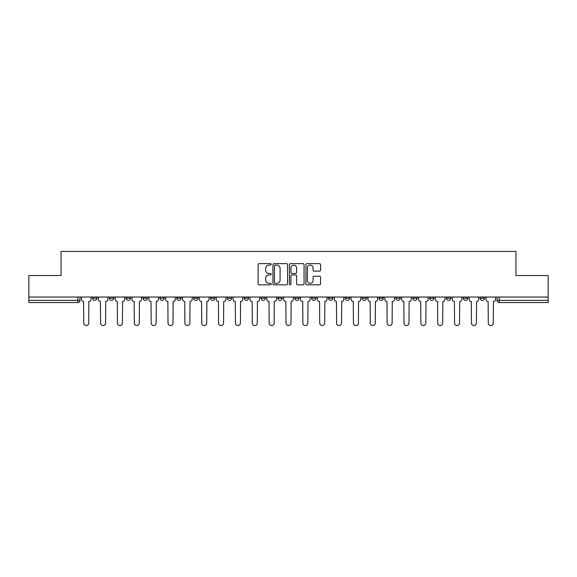 <?xml version="1.0" encoding="UTF-8"?>
<svg xmlns="http://www.w3.org/2000/svg" width="577" height="577" viewBox="0 0 577 577"><rect width="100%" height="100%" fill="white"/><g stroke="black" fill="none" stroke-linecap="round" stroke-linejoin="round"><path stroke-width="0.87" d="M271.212 264.374A0.743 0.743 0 0 0 270.469 263.631L259.203 263.631A1.06 1.06 0 0 0 258.143 264.692L258.143 283.783A1.06 1.06 0 0 0 259.203 284.843L270.469 284.843A0.743 0.743 0 0 0 271.212 284.1A0.743 0.743 0 0 0 270.469 283.357L269.012 283.357A3.397 3.397 0 0 1 265.615 279.968L265.615 278.374A3.397 3.397 0 0 1 269.012 274.977L270.469 274.977A0.743 0.743 0 0 0 271.212 274.234A0.743 0.743 0 0 0 270.469 273.498L269.012 273.498A3.397 3.397 0 0 1 265.615 270.101L265.615 268.507A3.397 3.397 0 0 1 269.012 265.117L270.469 265.117A0.743 0.743 0 0 0 271.212 264.374M429.62 298.222L429.62 297.04L429.62 298.222A2.164 2.164 0 0 0 431.776 300.386A2.164 2.164 0 0 1 429.62 298.222L433.94 298.222A2.164 2.164 0 0 1 431.776 300.386A2.164 2.164 0 0 0 433.94 298.222L433.94 297.04L433.94 298.222M277.912 297.04L277.912 298.222L282.232 298.222A2.164 2.164 0 0 1 280.069 300.386A2.164 2.164 0 0 1 277.912 298.222L277.912 297.04M227.345 297.04L227.345 298.222L231.665 298.222A2.164 2.164 0 0 1 229.502 300.386A2.164 2.164 0 0 1 227.345 298.222L227.345 297.04M193.627 297.04L193.627 298.222L197.954 298.222A2.164 2.164 0 0 1 195.791 300.386A2.164 2.164 0 0 1 193.627 298.222L193.627 297.04M176.771 297.04L176.771 298.222L181.099 298.222A2.164 2.164 0 0 1 178.935 300.386A2.164 2.164 0 0 1 176.771 298.222L176.771 297.04M143.06 297.04L143.06 298.222L147.38 298.222A2.164 2.164 0 0 1 145.224 300.386A2.164 2.164 0 0 1 143.06 298.222L143.06 297.04M319.499 271.111A1.06 1.06 0 0 0 320.56 270.05L320.56 264.692A1.06 1.06 0 0 0 319.499 263.631L306.978 263.631A1.06 1.06 0 0 0 305.918 264.692L305.918 283.783A1.06 1.06 0 0 0 306.978 284.843L319.499 284.843A1.06 1.06 0 0 0 320.56 283.783L320.56 277.313A1.06 1.06 0 0 0 319.499 276.253L314.14 276.253A1.06 1.06 0 0 0 313.08 277.313L313.08 280.523A2.835 2.835 0 0 1 310.246 283.357A2.835 2.835 0 0 1 307.404 280.523L307.404 267.952A2.835 2.835 0 0 1 310.246 265.117A2.835 2.835 0 0 1 313.08 267.952L313.08 270.05A1.06 1.06 0 0 0 314.14 271.111L319.499 271.111M28.85 297.04L28.85 275.532L61.047 275.532L61.047 251.435L515.953 251.435L515.953 275.532L548.15 275.532L548.15 297.04L28.85 297.04L28.85 300.386L79.958 300.386L79.958 297.04L79.958 300.386A2.164 2.164 0 0 1 77.801 302.55L28.85 302.55L28.85 300.386M287.57 264.692A1.06 1.06 0 0 0 286.509 263.631L273.996 263.631A1.06 1.06 0 0 0 272.935 264.692L272.935 283.783A1.06 1.06 0 0 0 273.996 284.843L286.509 284.843A1.06 1.06 0 0 0 287.57 283.783L287.57 264.692M290.491 263.631L303.004 263.631A1.06 1.06 0 0 1 304.065 264.692L304.065 283.783A1.06 1.06 0 0 1 303.004 284.843L297.645 284.843A1.06 1.06 0 0 1 296.585 283.783L296.585 276.037A1.06 1.06 0 0 0 295.525 274.977L291.976 274.977A1.06 1.06 0 0 0 290.916 276.037L290.916 284.1A0.743 0.743 0 0 1 290.173 284.843A0.743 0.743 0 0 1 289.43 284.1L289.43 264.692A1.06 1.06 0 0 1 290.491 263.631M497.042 297.04L497.042 300.386L548.15 300.386L548.15 302.55L499.199 302.55A2.164 2.164 0 0 1 497.042 300.386M548.15 297.04L548.15 300.386M480.187 297.04L480.187 298.222L484.507 298.222L484.507 297.04L484.507 298.222A2.164 2.164 0 0 1 482.343 300.386A2.164 2.164 0 0 1 480.187 298.222A2.164 2.164 0 0 0 482.343 300.386M467.651 297.04L467.651 298.222A2.164 2.164 0 0 1 465.488 300.386A2.164 2.164 0 0 1 463.331 298.222L467.651 298.222M463.331 297.04L463.331 298.222M446.475 297.04L446.475 298.222L450.796 298.222L450.796 297.04L450.796 298.222A2.164 2.164 0 0 1 448.632 300.386A2.164 2.164 0 0 1 446.475 298.222A2.164 2.164 0 0 0 448.632 300.386M412.757 297.04L412.757 298.222L417.084 298.222L417.084 297.04L417.084 298.222A2.164 2.164 0 0 1 414.921 300.386A2.164 2.164 0 0 1 412.757 298.222A2.164 2.164 0 0 0 414.921 300.386M400.229 298.222L400.229 297.04L400.229 298.222A2.164 2.164 0 0 1 398.065 300.386A2.164 2.164 0 0 1 395.901 298.222L400.229 298.222A2.164 2.164 0 0 1 398.065 300.386M395.901 297.04L395.901 298.222M383.373 297.04L383.373 298.222A2.164 2.164 0 0 1 381.209 300.386A2.164 2.164 0 0 1 379.046 298.222L383.373 298.222A2.164 2.164 0 0 1 381.209 300.386M379.046 297.04L379.046 298.222M366.51 297.04L366.51 298.222A2.164 2.164 0 0 1 364.354 300.386A2.164 2.164 0 0 1 362.19 298.222L366.51 298.222M362.19 297.04L362.19 298.222M349.655 297.04L349.655 298.222A2.164 2.164 0 0 1 347.498 300.386A2.164 2.164 0 0 1 345.334 298.222L349.655 298.222M345.334 297.04L345.334 298.222M332.799 297.04L332.799 298.222A2.164 2.164 0 0 1 330.643 300.386A2.164 2.164 0 0 1 328.479 298.222L332.799 298.222M328.479 297.04L328.479 298.222M315.944 297.04L315.944 298.222A2.164 2.164 0 0 1 313.787 300.386A2.164 2.164 0 0 1 311.623 298.222A2.164 2.164 0 0 0 313.787 300.386M311.623 297.04L311.623 298.222L315.944 298.222M299.088 297.04L299.088 298.222A2.164 2.164 0 0 1 296.931 300.386A2.164 2.164 0 0 1 294.768 298.222A2.164 2.164 0 0 0 296.931 300.386M294.768 297.04L294.768 298.222L299.088 298.222M282.232 297.04L282.232 298.222A2.164 2.164 0 0 1 280.069 300.386M265.377 297.04L265.377 298.222A2.164 2.164 0 0 1 263.213 300.386A2.164 2.164 0 0 1 261.056 298.222L265.377 298.222M261.056 297.04L261.056 298.222M248.521 297.04L248.521 298.222A2.164 2.164 0 0 1 246.357 300.386A2.164 2.164 0 0 1 244.201 298.222L248.521 298.222L248.521 297.04M244.201 297.04L244.201 298.222M231.665 297.04L231.665 298.222M214.81 297.04L214.81 298.222A2.164 2.164 0 0 1 212.646 300.386A2.164 2.164 0 0 1 210.49 298.222L214.81 298.222L214.81 297.04M210.49 297.04L210.49 298.222M197.954 297.04L197.954 298.222L197.954 297.04M181.099 298.222L181.099 297.04L181.099 298.222A2.164 2.164 0 0 1 178.935 300.386M164.243 297.04L164.243 298.222A2.164 2.164 0 0 1 162.079 300.386A2.164 2.164 0 0 1 159.916 298.222A2.164 2.164 0 0 0 162.079 300.386A2.164 2.164 0 0 0 164.243 298.222L164.243 297.04M159.916 297.04L159.916 298.222L164.243 298.222M147.38 297.04L147.38 298.222M130.525 297.04L130.525 298.222A2.164 2.164 0 0 1 128.368 300.386A2.164 2.164 0 0 1 126.204 298.222A2.164 2.164 0 0 0 128.368 300.386A2.164 2.164 0 0 0 130.525 298.222L126.204 298.222L126.204 297.04M109.349 297.04L109.349 298.222L113.669 298.222L113.669 297.04L113.669 298.222A2.164 2.164 0 0 1 111.512 300.386A2.164 2.164 0 0 1 109.349 298.222A2.164 2.164 0 0 0 111.512 300.386M92.493 297.04L92.493 298.222L96.813 298.222L96.813 297.04L96.813 298.222A2.164 2.164 0 0 1 94.657 300.386A2.164 2.164 0 0 1 92.493 298.222A2.164 2.164 0 0 0 94.657 300.386M77.801 297.04L77.801 302.55A2.164 2.164 0 0 0 79.958 300.386M275.164 265.117A0.743 0.743 0 0 0 274.421 265.86L274.421 282.615A0.743 0.743 0 0 0 275.164 283.357L276.7 283.357A3.397 3.397 0 0 0 280.097 279.968L280.097 268.507A3.397 3.397 0 0 0 276.7 265.117L275.164 265.117M296.585 268.009A2.835 2.835 0 0 0 293.751 265.168A2.835 2.835 0 0 0 290.916 268.009L290.916 272.431A1.06 1.06 0 0 0 291.976 273.498L295.525 273.498A1.06 1.06 0 0 0 296.585 272.431L296.585 268.009M81.415 297.04L81.415 299.304A2.164 2.164 0 0 0 83.578 301.468L83.737 323.077A2.488 2.488 0 0 0 86.225 325.565A2.488 2.488 0 0 0 88.714 323.077L88.872 301.468A2.164 2.164 0 0 0 91.036 299.304L91.036 297.04M98.27 297.04L98.27 299.304A2.164 2.164 0 0 0 100.434 301.468L100.6 323.077A2.488 2.488 0 0 0 103.081 325.565A2.488 2.488 0 0 0 105.569 323.077L105.728 301.468A2.164 2.164 0 0 0 107.892 299.304L107.892 297.04M115.133 297.04L115.133 299.304A2.164 2.164 0 0 0 117.29 301.468L117.456 323.077A2.488 2.488 0 0 0 119.937 325.565A2.488 2.488 0 0 0 122.425 323.077L122.584 301.468A2.164 2.164 0 0 0 124.747 299.304L124.747 297.04M131.989 297.04L131.989 299.304A2.164 2.164 0 0 0 134.145 301.468L134.311 323.077A2.488 2.488 0 0 0 136.792 325.565A2.488 2.488 0 0 0 139.281 323.077L139.439 301.468A2.164 2.164 0 0 0 141.603 299.304L141.603 297.04M148.844 297.04L148.844 299.304A2.164 2.164 0 0 0 151.001 301.468L151.167 323.077A2.488 2.488 0 0 0 153.648 325.565A2.488 2.488 0 0 0 156.136 323.077L156.295 301.468A2.164 2.164 0 0 0 158.459 299.304L158.459 297.04M165.7 297.04L165.7 299.304A2.164 2.164 0 0 0 167.857 301.468L168.022 323.077A2.488 2.488 0 0 0 170.504 325.565A2.488 2.488 0 0 0 172.992 323.077L173.15 301.468A2.164 2.164 0 0 0 175.314 299.304L175.314 297.04M182.556 297.04L182.556 299.304A2.164 2.164 0 0 0 184.712 301.468L184.878 323.077A2.488 2.488 0 0 0 187.366 325.565A2.488 2.488 0 0 0 189.847 323.077L190.013 301.468A2.164 2.164 0 0 0 192.17 299.304L192.17 297.04M199.411 297.04L199.411 299.304A2.164 2.164 0 0 0 201.575 301.468L201.734 323.077A2.488 2.488 0 0 0 204.222 325.565A2.488 2.488 0 0 0 206.703 323.077L206.869 301.468A2.164 2.164 0 0 0 209.025 299.304L209.025 297.04M216.267 297.04L216.267 299.304A2.164 2.164 0 0 0 218.431 301.468L218.589 323.077A2.488 2.488 0 0 0 221.078 325.565A2.488 2.488 0 0 0 223.559 323.077L223.725 301.468A2.164 2.164 0 0 0 225.881 299.304L225.881 297.04M233.122 297.04L233.122 299.304A2.164 2.164 0 0 0 235.286 301.468L235.445 323.077A2.488 2.488 0 0 0 237.933 325.565A2.488 2.488 0 0 0 240.414 323.077L240.58 301.468A2.164 2.164 0 0 0 242.737 299.304L242.737 297.04M249.978 297.04L249.978 299.304A2.164 2.164 0 0 0 252.142 301.468L252.3 323.077A2.488 2.488 0 0 0 254.789 325.565A2.488 2.488 0 0 0 257.27 323.077L257.436 301.468A2.164 2.164 0 0 0 259.6 299.304L259.6 297.04M266.834 297.04L266.834 299.304A2.164 2.164 0 0 0 268.997 301.468L269.156 323.077A2.488 2.488 0 0 0 271.644 325.565A2.488 2.488 0 0 0 274.125 323.077L274.291 301.468A2.164 2.164 0 0 0 276.455 299.304L276.455 297.04M283.689 297.04L283.689 299.304A2.164 2.164 0 0 0 285.853 301.468L286.012 323.077A2.488 2.488 0 0 0 288.5 325.565A2.488 2.488 0 0 0 290.988 323.077L291.147 301.468A2.164 2.164 0 0 0 293.311 299.304L293.311 297.04M300.545 297.04L300.545 299.304A2.164 2.164 0 0 0 302.709 301.468L302.875 323.077A2.488 2.488 0 0 0 305.356 325.565A2.488 2.488 0 0 0 307.844 323.077L308.003 301.468A2.164 2.164 0 0 0 310.166 299.304L310.166 297.04M317.4 297.04L317.4 299.304A2.164 2.164 0 0 0 319.564 301.468L319.73 323.077A2.488 2.488 0 0 0 322.211 325.565A2.488 2.488 0 0 0 324.7 323.077L324.858 301.468A2.164 2.164 0 0 0 327.022 299.304L327.022 297.04M334.263 297.04L334.263 299.304A2.164 2.164 0 0 0 336.42 301.468L336.586 323.077A2.488 2.488 0 0 0 339.067 325.565A2.488 2.488 0 0 0 341.555 323.077L341.714 301.468A2.164 2.164 0 0 0 343.878 299.304L343.878 297.04M351.119 297.04L351.119 299.304A2.164 2.164 0 0 0 353.275 301.468L353.441 323.077A2.488 2.488 0 0 0 355.922 325.565A2.488 2.488 0 0 0 358.411 323.077L358.569 301.468A2.164 2.164 0 0 0 360.733 299.304L360.733 297.04M367.975 297.04L367.975 299.304A2.164 2.164 0 0 0 370.131 301.468L370.297 323.077A2.488 2.488 0 0 0 372.778 325.565A2.488 2.488 0 0 0 375.266 323.077L375.425 301.468A2.164 2.164 0 0 0 377.589 299.304L377.589 297.04M384.83 297.04L384.83 299.304A2.164 2.164 0 0 0 386.987 301.468L387.153 323.077A2.488 2.488 0 0 0 389.634 325.565A2.488 2.488 0 0 0 392.122 323.077L392.288 301.468A2.164 2.164 0 0 0 394.444 299.304L394.444 297.04M401.686 297.04L401.686 299.304A2.164 2.164 0 0 0 403.85 301.468L404.008 323.077A2.488 2.488 0 0 0 406.496 325.565A2.488 2.488 0 0 0 408.978 323.077L409.143 301.468A2.164 2.164 0 0 0 411.3 299.304L411.3 297.04M418.541 297.04L418.541 299.304A2.164 2.164 0 0 0 420.705 301.468L420.864 323.077A2.488 2.488 0 0 0 423.352 325.565A2.488 2.488 0 0 0 425.833 323.077L425.999 301.468A2.164 2.164 0 0 0 428.156 299.304L428.156 297.04M435.397 297.04L435.397 299.304A2.164 2.164 0 0 0 437.561 301.468L437.719 323.077A2.488 2.488 0 0 0 440.208 325.565A2.488 2.488 0 0 0 442.689 323.077L442.855 301.468A2.164 2.164 0 0 0 445.011 299.304L445.011 297.04M452.253 297.04L452.253 299.304A2.164 2.164 0 0 0 454.416 301.468L454.575 323.077A2.488 2.488 0 0 0 457.063 325.565A2.488 2.488 0 0 0 459.544 323.077L459.71 301.468A2.164 2.164 0 0 0 461.867 299.304L461.867 297.04M469.108 297.04L469.108 299.304A2.164 2.164 0 0 0 471.272 301.468L471.431 323.077A2.488 2.488 0 0 0 473.919 325.565A2.488 2.488 0 0 0 476.4 323.077L476.566 301.468A2.164 2.164 0 0 0 478.73 299.304L478.73 297.04M485.964 297.04L485.964 299.304A2.164 2.164 0 0 0 488.128 301.468L488.286 323.077A2.488 2.488 0 0 0 490.775 325.565A2.488 2.488 0 0 0 493.263 323.077L493.422 301.468A2.164 2.164 0 0 0 495.585 299.304L495.585 297.04M499.199 297.04L499.199 302.55"/></g></svg>

